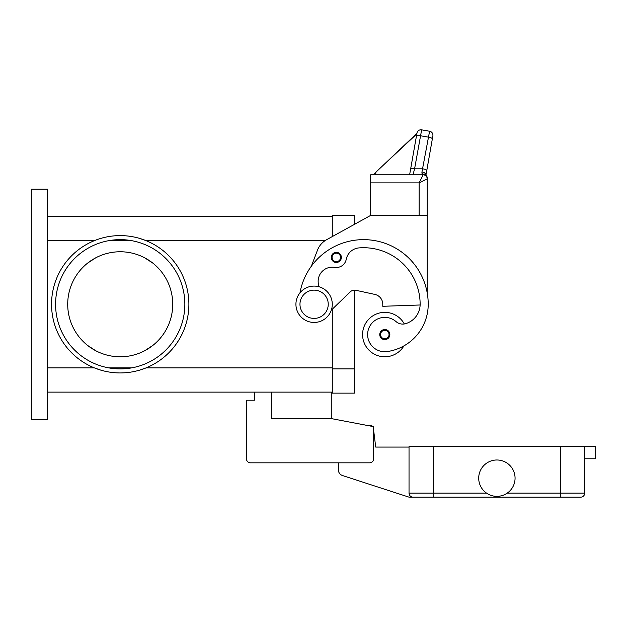 <?xml version="1.0" encoding="UTF-8"?>
<svg xmlns="http://www.w3.org/2000/svg" width="627" height="627" viewBox="0 0 627 627"><rect width="100%" height="100%" fill="white"/><g stroke="black" fill="none" stroke-linecap="round" stroke-linejoin="round"><path stroke-width="0.94" d="M319.276 286.845A14.139 14.139 0 0 1 334.638 267.368A10.095 10.095 0 0 0 346.237 259.327A14.139 14.139 0 0 1 358.965 247.908A56.548 56.548 0 0 1 420.137 304.275A20.197 20.197 0 0 1 405.426 323.712A10.095 10.095 0 0 1 396.06 321.612A17.164 17.164 0 0 0 367.798 337.012A17.164 17.164 0 0 0 387.235 351.559A47.77 47.77 0 0 0 428.217 304.275A64.628 64.628 0 0 0 299.98 292.833A64.628 64.628 0 0 1 311.337 266.24L317.458 250.212A20.197 20.197 0 0 1 326.565 239.733L370.659 215.406L354.498 224.325L354.498 215.406L332.286 215.406L332.286 236.575L332.286 216.417L47.511 216.417M47.511 392.126L332.286 392.126L332.286 309.197L332.286 393.137L354.498 393.137L354.498 290.136A6.058 6.058 0 0 1 355.783 290.27A6.058 6.058 0 0 0 350.297 291.829L331.315 310.13M31.35 419.392L31.35 189.15L47.511 189.15L47.511 419.392L31.35 419.392M332.286 367.892L146.06 367.892L139.374 370.212M101.057 370.212L94.371 367.892L47.511 367.892M120.219 235.603A68.672 68.672 0 0 1 188.884 304.275A68.672 68.672 0 0 1 120.219 372.94A68.672 68.672 0 0 1 51.547 304.275A68.672 68.672 0 0 1 120.219 235.603M139.374 238.331L146.06 240.65L325.06 240.65M131.599 240.65L108.839 240.65A64.628 64.628 0 0 1 131.599 240.65M131.599 367.892L108.839 367.892A64.628 64.628 0 0 0 131.599 367.892M67.708 304.275A52.511 52.511 0 0 1 120.219 251.764A52.511 52.511 0 0 1 172.731 304.275A52.511 52.511 0 0 1 120.219 356.787A52.511 52.511 0 0 1 67.708 304.275M152.769 345.477L144.712 350.72A52.511 52.511 0 0 1 95.727 350.728L87.662 345.477M87.662 263.066L95.719 257.822A52.511 52.511 0 0 1 144.704 257.822L152.769 263.066M184.847 304.275A64.628 64.628 0 0 1 120.219 368.903A64.628 64.628 0 0 1 55.584 304.275A64.628 64.628 0 0 1 120.219 239.647A64.628 64.628 0 0 1 184.847 304.275M403.913 345.885A22.219 22.219 0 0 1 362.578 334.567A22.219 22.219 0 0 1 404.313 323.955M336.323 262.462A5.047 5.047 0 0 1 331.275 257.415A5.047 5.047 0 0 1 336.323 252.367A5.047 5.047 0 0 1 341.37 257.415A5.047 5.047 0 0 1 336.323 262.462M384.798 339.615A5.047 5.047 0 0 1 379.743 334.567A5.047 5.047 0 0 1 384.798 329.52A5.047 5.047 0 0 1 389.845 334.567A5.047 5.047 0 0 1 384.798 339.615M314.103 322.45A18.175 18.175 0 0 0 332.286 304.275A18.175 18.175 0 0 0 314.103 286.092A18.175 18.175 0 0 0 295.928 304.275A18.175 18.175 0 0 0 314.103 322.45M314.103 318.414A14.139 14.139 0 0 0 328.242 304.275A14.139 14.139 0 0 0 314.103 290.136A14.139 14.139 0 0 0 299.965 304.275A14.139 14.139 0 0 0 314.103 318.414M420.129 304.988L382.776 306.289L382.776 304.275A10.095 10.095 0 0 0 374.821 294.408L355.783 290.27M421.947 171.986A4.036 2.602 10 0 1 425.952 175.051L426.768 170.568A4.036 1.027 10 0 0 425.662 169.619A4.036 1.027 10 0 0 422.786 168.828L414.588 168.828L412.997 174.808L409.611 174.808L416.963 133.12L410.607 169.165A4.036 1.027 10 0 1 411.829 168.663A4.036 1.027 10 0 1 414.588 168.828L421.642 129.844L429.597 131.247A4.036 4.036 0 0 1 432.207 132.908A4.036 4.036 0 0 0 429.597 131.247L421.947 171.986L421.916 173.138L423.17 174.808L370.659 174.808L370.659 215.202L427.206 215.406L427.206 292.895M370.659 215.406L378.739 215.202M423.17 174.808A4.036 4.036 0 0 1 426.023 175.991A4.036 4.036 0 0 0 423.17 174.808A4.036 4.036 0 0 1 426.023 175.991A4.036 4.036 0 0 0 423.17 174.808L419.126 182.888L419.126 215.202L427.206 215.202L427.206 177.974A4.036 3.746 180 0 0 423.17 174.228A4.036 3.057 -62.3 0 1 425.043 174.4A4.036 3.057 -62.3 0 1 425.059 174.408M370.659 182.888L419.126 182.888L427.206 178.852L427.206 177.974A4.036 4.036 0 0 0 425.043 174.4M421.642 129.844A4.036 4.036 0 0 0 416.963 133.12A4.036 4.036 0 0 1 421.642 129.844M410.607 169.165L409.611 174.808M416.924 133.316L373.136 174.808M416.822 133.935L379.116 169.086M376.051 171.947L375.542 174.808M432.873 135.926L432.348 138.896L432.873 135.926A4.036 4.036 0 0 0 432.207 132.908A4.036 4.036 0 0 1 432.873 135.926M426.768 170.568L432.348 138.896A4.036 1.027 10 0 0 431.251 137.94A4.036 1.027 10 0 0 428.374 137.148L420.419 135.745A4.036 1.027 -170 0 0 417.668 135.581A4.036 1.027 -170 0 0 416.438 136.09M426.023 175.991A4.036 4.036 0 0 1 427.206 178.852A4.036 4.036 0 0 0 426.023 175.991A4.036 4.036 0 0 1 427.206 178.852M331.275 392.126L331.275 418.585L271.695 418.585L271.695 392.126M331.275 418.585L373.684 426.666L373.684 458.776A4.036 4.036 0 0 1 369.648 462.82L250.487 462.82A4.036 4.036 0 0 1 246.45 458.776L246.45 400.206L254.523 400.206L254.523 392.126M584.74 458.776L595.65 458.776L595.65 446.659L409.031 446.659L409.031 493.112A4.036 4.036 0 0 0 413.068 497.156L433.265 497.156L409.031 497.156L342.53 475.548A6.058 6.058 0 0 1 338.345 469.78L338.345 462.82L250.487 462.82M373.684 426.666L373.684 431.611A2.022 2.022 0 0 1 373.888 432.277L375.706 447.067L409.031 447.067M246.45 458.776L246.45 434.542M367.955 425.576L371.756 425.161L371.889 426.321M433.265 446.659L433.265 497.156L580.704 497.156A4.036 4.036 0 0 0 583.557 495.973A4.036 4.036 0 0 1 580.704 497.156M584.74 446.659L584.74 493.112A4.036 4.036 0 0 1 583.557 495.973A4.036 4.036 0 0 0 584.74 493.112L560.507 493.112L560.507 497.156M515.065 478.166A18.175 18.175 0 0 1 496.89 496.349A18.175 18.175 0 0 1 478.707 478.166A18.175 18.175 0 0 1 496.89 459.991A18.175 18.175 0 0 1 515.065 478.166M413.068 497.156A4.036 4.036 0 0 1 410.215 495.973M354.498 368.903L332.286 368.903M47.511 240.65L94.371 240.65M336.323 261.655A4.24 4.24 0 0 0 340.563 257.415A4.24 4.24 0 0 0 336.323 253.175A4.24 4.24 0 0 0 332.083 257.415A4.24 4.24 0 0 0 336.323 261.655M384.798 338.807A4.24 4.24 0 0 0 389.038 334.567A4.24 4.24 0 0 0 384.798 330.327A4.24 4.24 0 0 0 380.55 334.567A4.24 4.24 0 0 0 384.798 338.807M560.507 446.659L560.507 493.112L507.235 493.112M486.544 493.112L409.031 493.112"/></g></svg>
